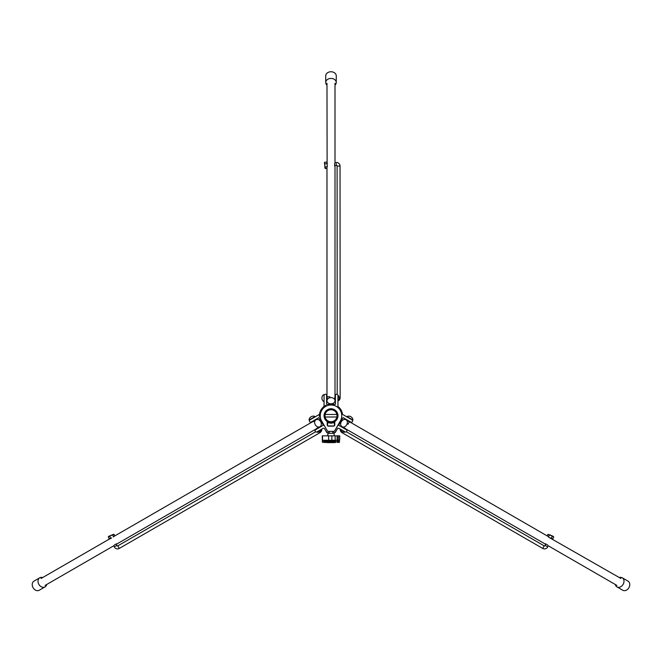 <?xml version="1.0" encoding="UTF-8"?>
<svg xmlns="http://www.w3.org/2000/svg" width="662" height="662" viewBox="0 0 662 662"><rect width="100%" height="100%" fill="white"/><g stroke="black" fill="none" stroke-linecap="round" stroke-linejoin="round"><path stroke-width="0.99" d="M334.79 422.033A7.348 7.348 0 0 1 327.21 422.033M325.116 416.986L336.884 416.986M325.125 417.002L336.875 417.002M350.769 422.505A1.266 1.266 0 0 0 350.173 421.702M335.419 396.149A1.266 1.266 0 0 0 335.005 395.214M326.978 395.231A1.266 1.266 0 0 0 326.581 396.149M325.87 405.351A11.585 11.585 0 0 0 319.44 416.489M311.827 421.702A1.266 1.266 0 0 0 311.231 422.505M315.228 429.464A1.266 1.266 0 0 0 316.254 429.365M326.532 431.914L326.788 432.584L328.244 432.584A2.524 2.524 0 0 1 326.06 431.326L324.653 428.885A1.266 1.266 0 0 0 322.924 428.422L316.966 431.864A1.266 1.266 0 0 1 315.244 431.401A1.266 1.266 0 0 1 315.7 429.679L323.362 425.252L318.943 417.598L311.281 422.017A1.266 1.266 0 0 1 309.551 421.553A1.266 1.266 0 0 1 310.015 419.832L319.498 414.354M324.049 401.122L324.049 395.52A1.266 1.266 0 0 1 325.315 394.254A1.266 1.266 0 0 1 326.581 395.52L326.581 404.366L335.419 404.366L335.419 395.52A1.266 1.266 0 0 1 336.685 394.254A1.266 1.266 0 0 1 337.951 395.52L337.951 406.476A11.585 11.585 0 0 1 342.502 414.354L351.985 419.832A1.266 1.266 0 0 1 352.449 421.553A1.266 1.266 0 0 1 350.719 422.017L343.057 417.598L338.638 425.252L346.3 429.679A1.266 1.266 0 0 1 346.756 431.401A1.266 1.266 0 0 1 345.034 431.864L339.076 428.422A1.266 1.266 0 0 0 337.347 428.885L335.94 431.326A2.524 2.524 0 0 1 333.756 432.584L335.212 432.584L335.469 431.914M345.746 429.365A1.266 1.266 0 0 0 346.772 429.464M324.049 394.974L324.049 406.476M545.083 545.554A0.629 0.629 0 0 1 544.181 545.86L542.708 548.417A3.583 3.583 0 0 0 547.805 546.68L545.083 545.554L545.612 544.263M542.708 548.417L342.039 432.683A3.583 3.583 0 0 1 340.276 429.117M549.584 534.797L552.456 535.988M551.322 538.727L552.886 538.81L553.705 536.841L548.608 534.441L552.24 536.237L551.429 538.206M343.288 427.313L342.006 426.717A4.013 3.103 120 0 1 341.327 421.686A4.013 3.103 120 0 1 346.019 419.766A4.013 3.103 120 0 1 346.706 424.789A4.013 3.103 120 0 1 342.006 426.717M343.578 427.379L345.473 428.579M349.362 421.835L347.385 420.784M551.463 538.38L550.354 537.9M545.496 543.775L547.755 545.074M334.881 399.31L335.005 400.717A4.013 3.103 0 0 1 330.992 403.82A4.013 3.103 0 0 1 326.978 400.717A4.013 3.103 0 0 1 330.992 397.614A4.013 3.103 0 0 1 335.005 400.717M334.798 399.029L334.881 396.786M327.102 396.786L327.185 399.029M326.978 83.296L327.119 164.689M334.633 165.963L334.633 163.349M336.379 165.434A0.629 0.629 0 0 1 337.099 166.054L340.045 166.054A3.583 3.583 0 0 0 335.998 162.504L336.379 165.434L334.997 165.616M340.045 166.054L340.152 397.705A3.583 3.583 0 0 1 337.951 401.015M327.342 163.44L326.639 162.041L324.529 162.322L324.992 167.933L324.736 163.886L326.846 163.613M327.558 423.597A8.002 8.002 0 0 1 327.417 423.531L327.483 424.665M334.517 424.665L334.583 423.531A8.002 8.002 0 0 1 334.442 423.597M340.392 429.357A3.922 3.922 0 0 0 345.15 432.096L340.516 429.257M342.842 430.598L343.959 431.243M347.426 416.489L347.244 416.39A4.328 4.328 0 0 1 352.954 419.683L352.78 419.584M347.087 416.514L352.457 420.105L352.92 419.882M619.318 577.554A5.263 4.071 120 0 1 622.23 577.785L628.006 581.12A5.263 4.071 120 0 1 628.9 587.715A5.263 4.071 120 0 1 622.735 590.239L616.967 586.904A5.263 4.071 120 0 1 615.304 584.505M622.23 577.785A5.263 4.071 120 0 1 623.124 584.381A5.263 4.071 120 0 1 616.967 586.904M326.978 85.141A5.263 4.071 0 0 1 325.721 82.502L325.721 75.832A5.263 4.071 0 0 1 330.992 71.761A5.263 4.071 0 0 1 336.255 75.832L336.255 82.502A5.263 4.071 0 0 1 335.005 85.141M325.721 82.502A5.263 4.071 0 0 1 330.992 78.43A5.263 4.071 0 0 1 336.255 82.502M338.092 400.791A3.922 3.922 0 0 0 338.092 395.305L337.951 400.733M337.951 398.052L337.951 396.761M327.442 425.244L327.922 422.422A7.356 7.356 0 0 0 334.078 422.422L334.558 425.244A0.844 0.844 0 0 1 334.277 425.931L327.723 425.931A0.844 0.844 0 0 1 327.442 425.244L327.45 425.103M333.722 426.138L328.278 426.138L333.722 426.138M328.278 426.138L327.723 425.931L328.278 426.138M322.286 437.301L322.344 441.86L322.551 440.743L322.568 441.86L328.675 441.86L328.658 441.024M339.714 437.301L339.449 440.743M334.724 442.613L327.276 442.613M334.724 442.481L324.206 442.481M329.122 442.481A0.629 0.447 -90 0 1 328.675 441.86L331.852 441.86L331.687 442.481L327.376 442.613M334.724 441.024L327.276 441.024M327.839 435.844L327.889 433.32L334.111 433.32L334.161 435.844M334.724 440.9L324.206 440.9M331.869 435.844L331.852 440.28L339.656 440.28L339.49 435.844L322.262 435.844L322.568 440.28A0.629 0.447 90 0 0 323.015 440.9A0.629 0.447 -90 0 1 322.568 440.28L331.852 440.28L331.687 440.9L327.376 441.024M337.901 416.58A0.463 0.447 10.2 0 0 337.579 416.928L337.686 415.736A6.686 6.686 0 0 1 331 422.422A6.686 6.686 0 0 1 324.314 415.736L324.421 416.928A0.463 0.447 -10.2 0 0 324.099 416.58M323.975 414.892L324.388 414.768M332.167 409.157L331.53 409.075M329.999 421.669L330.487 421.727M331.513 421.727L331.952 421.677M331.844 422.795L332.216 422.315A0.463 0.447 -100.2 0 0 331.819 422.778L331.405 423.25M329.833 422.323L329.817 422.315A0.463 0.447 100.2 0 1 330.181 422.778L331.679 423.059M324.984 415.736A6.016 6.016 0 0 1 331 409.728A6.016 6.016 0 0 1 337.016 415.736A6.016 6.016 0 0 1 331 421.752A6.016 6.016 0 0 1 324.984 415.736M331.736 422.381L331.298 422.414M324.314 415.736A6.686 6.686 0 0 1 331 409.05A6.686 6.686 0 0 1 337.686 415.736M338.025 414.892L337.579 414.553A0.463 0.447 169.8 0 0 337.901 414.9M332.349 421.595L331.753 421.702M331 404.995A10.741 10.741 0 0 0 321.707 421.123L327.276 430.73A1.266 1.266 0 0 0 328.369 431.367L333.631 431.367A1.266 1.266 0 0 0 334.724 430.73L340.293 421.123A10.741 10.741 0 0 0 331 404.995M334.517 425.567A0.629 0.629 0 0 0 334.79 425.045L334.79 421.562A6.951 6.951 0 0 0 331 408.785A6.951 6.951 0 0 0 327.21 421.562L327.21 425.045A0.629 0.629 0 0 0 327.483 425.567M323.437 401.139L323.437 401.346A4.328 4.328 0 0 1 323.437 394.751L323.437 394.957M341.327 421.686A4.013 3.103 120 0 1 346.019 419.766A4.013 3.103 120 0 1 346.706 424.789A4.013 3.103 120 0 1 342.006 426.717A4.013 3.103 120 0 1 341.327 421.686M549.319 535.028L548.508 536.998M548.707 537.213L620.915 578.472M552.24 536.237L553.159 536.319M548.608 534.441L548.98 535.053L547.863 534.424L547.234 535.939M330.992 403.82A4.013 3.103 0 0 1 326.978 400.717A4.013 3.103 0 0 1 330.992 397.614A4.013 3.103 0 0 1 335.005 400.717A4.013 3.103 0 0 1 330.992 403.82M325.15 167.023L327.26 166.741M327.351 166.46L326.954 163.489M324.736 163.886L324.347 163.051M324.992 167.933L325.34 167.304L325.356 168.587L326.978 168.371M324.976 168.107L324.852 167.163M321.724 429.117A3.583 3.583 0 0 1 319.961 432.683L119.292 548.417A3.583 3.583 0 0 1 114.195 546.68L116.917 545.554L116.388 544.263M119.292 548.417L117.819 545.86A0.629 0.629 0 0 1 116.917 545.554M109.544 535.988L113.533 534.333L114.137 534.424L114.766 535.939M110.678 538.727L110.571 538.206L109.114 538.81L108.295 536.841L109.76 536.237L110.571 538.206M316.8 429.042L316.527 428.571L318.422 427.379M314.822 420.577L315.981 419.766A4.013 3.103 -120 0 1 320.673 421.686A4.013 3.103 -120 0 1 319.994 426.717A4.013 3.103 -120 0 1 315.294 424.789A4.013 3.103 -120 0 1 315.981 419.766M314.615 420.784L312.927 421.768L312.373 421.388M111.646 537.9L110.537 538.38M114.245 545.074L116.504 543.775M46.696 584.505A5.263 4.071 -120 0 1 45.033 586.904L39.265 590.239A5.263 4.071 -120 0 1 33.1 587.715A5.263 4.071 -120 0 1 33.994 581.12L39.77 577.785A5.263 4.071 -120 0 1 42.682 577.554M45.033 586.904A5.263 4.071 -120 0 1 38.876 584.381A5.263 4.071 -120 0 1 39.77 577.785M109.76 536.237L113.343 534.416L108.841 536.319M112.681 535.028L113.492 536.998M113.533 534.333L114.137 534.424L113.02 535.053L113.392 534.441M309.22 419.584L309.046 419.683A4.328 4.328 0 0 1 314.756 416.39L314.574 416.489M309.08 419.882L309.543 420.105L314.913 416.514M321.608 429.357L316.85 432.096A3.922 3.922 0 0 0 321.608 429.357L321.484 429.257M318.041 431.243L319.158 430.598M315.294 424.789A4.013 3.103 -120 0 1 315.981 419.766A4.013 3.103 -120 0 1 320.673 421.686A4.013 3.103 -120 0 1 319.994 426.717A4.013 3.103 -120 0 1 315.294 424.789M340.872 420.287L335.435 429.679M341.551 419.112L334.798 430.78L341.551 419.112M341.327 419.501L340.98 420.105M342.039 432.683L342.519 431.856M340.152 397.705L339.201 397.705M347.02 416.621L352.863 419.998M331.852 441.024L331.852 441.86L339.656 441.86L339.027 442.481M337.794 442.481A0.629 0.447 90 0 0 338.241 441.86L338.257 440.9M337.612 442.481A0.629 0.447 90 0 1 337.165 441.86L337.148 440.9M335.626 442.481A0.629 0.447 90 0 1 335.179 441.86L335.171 440.9M322.568 441.86A0.629 0.447 90 0 0 323.015 442.481A0.629 0.447 -90 0 1 322.568 441.86L322.973 442.481M339.432 441.86A0.629 0.447 90 0 1 338.985 442.481M337.794 440.9A0.629 0.447 90 0 0 338.241 440.28L338.299 435.844M337.612 440.9A0.629 0.447 90 0 1 337.165 440.28L337.107 435.844M335.626 440.9A0.629 0.447 90 0 1 335.179 440.28L335.129 435.844M329.122 440.9A0.629 0.447 -90 0 1 328.675 440.28L328.617 435.844M322.568 440.28L322.51 435.844M339.432 440.28A0.629 0.447 90 0 1 338.985 440.9M330.156 408.711L329.784 409.166A0.463 0.447 79.8 0 0 330.164 408.843M331.844 408.711L332.216 409.166A0.463 0.447 -79.8 0 1 331.836 408.843M319.961 432.683L319.481 431.856M309.137 419.998L314.98 416.621M325.125 414.478L336.875 414.478M544.181 545.86L346.408 431.798M548.616 536.733L349.428 421.735M347.641 420.701L346.019 419.766M616.901 585.423L548.186 545.753M545.521 544.214L345.415 428.678M326.978 166.783L326.978 396.786M326.978 398.847L326.978 400.717M335.005 83.296L335.005 162.637M335.005 165.723L335.005 396.786M337.099 166.054L337.198 394.37M347.964 424.268L349.627 421.388M335.419 399.31L335.005 399.31M329.899 396.786L326.581 396.786M332.688 431.367L332.688 433.32M339.027 440.9L339.656 440.28L339.738 435.844M322.973 440.9L322.344 440.28L322.262 435.844M329.312 431.367L329.312 433.32M330.595 423.25L329.784 422.315M315.592 431.798L117.819 545.86M41.085 578.472L110.529 538.38M113.384 536.733L312.572 421.735M45.099 585.423L113.814 545.753M116.479 544.214L316.585 428.678M318.372 427.652L319.994 426.717M108.295 536.841L108.667 536.352"/></g></svg>
